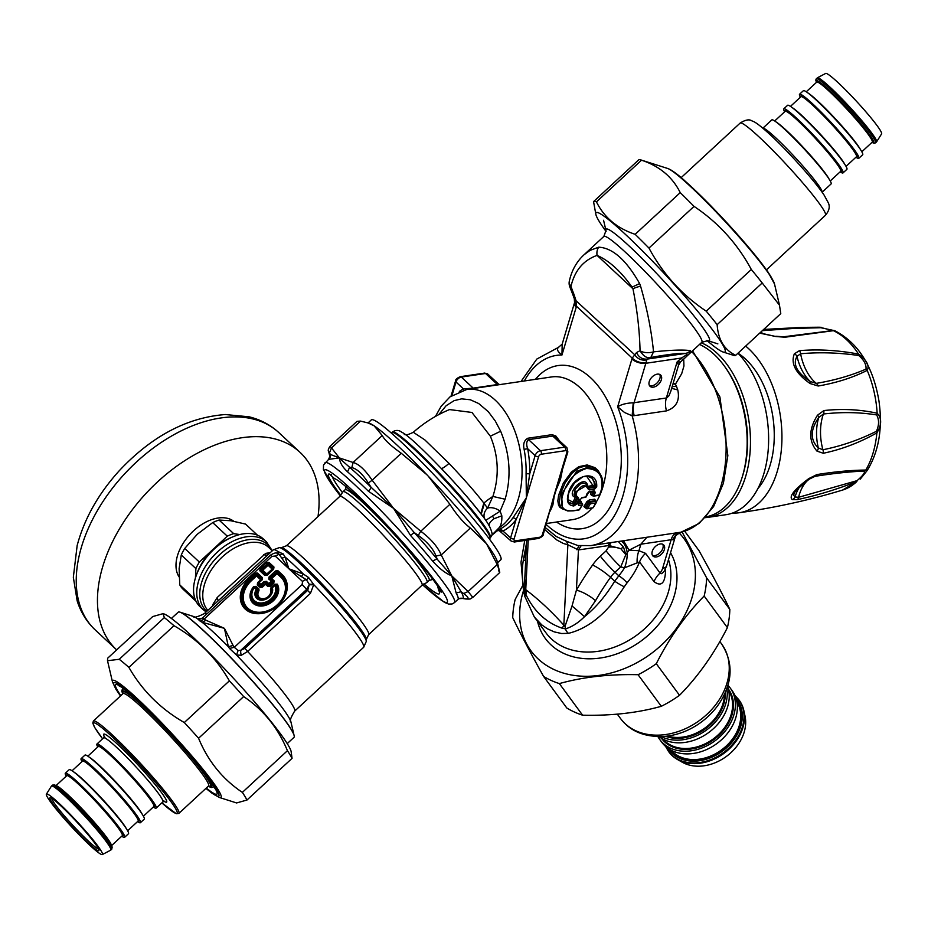 <?xml version="1.0" encoding="UTF-8"?>
<svg xmlns="http://www.w3.org/2000/svg" width="928" height="928" viewBox="0 0 928 928"><rect width="100%" height="100%" fill="white"/><g stroke="black" fill="none" stroke-linecap="round" stroke-linejoin="round"><path stroke-width="1.39" d="M701.301 342.78A89.633 54.74 81.6 0 1 750.369 436.485A89.633 54.74 81.6 0 1 707.855 517.372A89.633 54.74 81.6 0 1 705.361 517.65M737.957 353.22A89.633 54.74 81.6 0 1 768.268 449.059A89.633 54.74 81.6 0 1 726.021 514.692L707.855 517.372M737.98 353.197A77.268 47.189 81.6 0 1 772.931 417.264A77.268 47.189 81.6 0 1 757.863 488.604M865.998 369.112C851.08 375.573 834.516 380.329 816.304 383.368A41.215 25.172 81.6 0 1 800.609 353.765A5.15 3.12 86.8 0 0 799.437 350.645C818.461 349.079 838.17 350.227 858.562 354.102A5.15 2.517 103.5 0 1 858.794 355.54C864.072 360.168 866.462 364.692 865.998 369.112A5.15 3.886 -121.4 0 1 867.193 370.376C869.652 365.678 866.787 360.25 858.562 354.102A82.638 50.472 81.6 0 0 833.402 330.681L834.748 330.704A5.15 5.127 131.9 0 0 832.323 330.368L831.894 330.507A5.15 4.35 -100.4 0 1 833.402 330.681L785.018 337.224L775.785 336.516L759.684 333.129M801.548 327.422L763.686 329.428L801.537 327.422L820.932 327.317A5.15 1.705 91 0 1 821.489 327.7L793.544 328.454L762.34 330.67M818.183 386.013L810.132 383.554A5.15 1.508 -54.5 0 0 810.364 381.536L816.304 383.368A5.15 3.387 -101.5 0 1 818.183 386.013C836.395 382.881 852.728 377.673 867.193 370.376A82.638 50.472 81.6 0 1 877.157 413.227C881.878 418.284 881.797 424.838 876.879 432.877C859.653 442.586 841.789 449.384 823.287 453.27A5.15 3.202 -103.6 0 0 822.916 449.755A41.215 25.172 81.6 0 1 823.414 414.004C841.835 411.893 859.572 412.206 876.635 414.92C879.257 419.711 879.176 425.175 876.403 431.311C859.2 439.895 841.371 446.043 822.916 449.755L818.31 447.934C810.074 439.93 810.214 429.792 818.74 417.53L823.414 414.004A5.15 3.329 85.7 0 0 823.89 410.559C842.346 408.564 860.105 409.457 877.157 413.227A5.15 3.584 106.9 0 1 876.635 414.92M808.474 479.718A41.215 25.172 81.6 0 0 798.59 497.292A5.15 2.97 -102.7 0 1 797.349 499.6C816.42 495.598 836.232 489.59 856.776 481.574A82.638 50.472 81.6 0 1 842.589 490.054L856.776 481.574A5.15 1.914 -112.7 0 0 857.043 480.658L798.59 497.292L795.052 496.99L793.707 495.32L794.206 493.046L796.572 489.856M797.349 499.6L792.326 499.635C788.591 496.689 794.09 489.671 808.798 478.581L809.123 479.231L814.993 476.331C833.193 473.431 849.712 471.668 864.56 471.053C864.942 472.92 862.437 476.122 857.043 480.658M832.323 330.368L821.489 327.7M831.894 330.507L826.326 331.389M834.748 330.704L834.852 330.739C858.307 342.966 873.004 366.316 878.932 400.815C882.806 428.133 878.886 451.368 867.193 470.508L865.789 470.055A5.15 4.28 92.9 0 1 864.56 471.053M821.512 327.34L820.932 327.317A82.638 50.472 81.6 0 0 818.531 327.224L834.852 330.739M867.181 470.519L860.244 479.138M808.798 478.581L816.942 474.568C835.13 471.668 851.417 470.171 865.789 470.055A82.638 50.472 81.6 0 0 876.879 432.877A5.15 2.877 -122.8 0 0 876.403 431.311M799.437 350.645L794.368 353.812A5.15 4.246 21.2 0 1 797.024 356.352A39.486 24.116 81.6 0 0 810.364 381.536C796.955 372.731 792.5 364.333 797.024 356.352L800.609 353.765C819.517 352.048 838.912 352.64 858.794 355.54M817.487 415.21A5.15 2.25 31.6 0 1 818.74 417.53A39.486 24.116 81.6 0 0 818.31 447.934A5.15 3.642 -39.9 0 1 816.988 451.124C808.52 441.229 808.694 429.258 817.487 415.21L823.89 410.559M823.287 453.27L816.988 451.124M816.942 474.568A5.15 3.434 82 0 1 814.993 476.331A41.215 25.172 81.6 0 0 809.831 478.709M792.326 499.635A5.15 4.988 -50.3 0 0 795.052 496.99A39.486 24.116 81.6 0 1 799.658 486.864M745.671 346.086A89.633 54.74 81.6 0 1 781.84 442.575A89.633 54.74 81.6 0 1 739.036 512.766A89.633 54.74 81.6 0 1 732.575 513.033M775.785 336.516L765.264 334.138A5.15 1.624 -78.5 0 0 764.776 334.242M785.018 337.224A5.15 3.434 -97.3 0 0 783.313 336.818L775.901 336.238M810.132 383.554C795.714 373.427 790.459 363.509 794.368 353.812M665.608 567.89C665.596 582.784 661.734 587.366 654.02 581.636A20.602 15.904 -36.3 0 1 660.052 573.04L645.563 553.343A20.602 15.904 -36.3 0 0 639.543 561.939L624.544 567.797A64.392 49.694 143.7 0 1 618.802 575.824A7.726 1.554 39.3 0 1 627.026 582.9L624.277 586.751C607.608 612.747 589.036 628.268 568.539 633.325L561.602 633.522L554.248 631.887L547.462 628.813L541.882 624.973L534.342 617.027L524.865 596.518A7.726 2.61 164.3 0 1 525.932 594.581L525.851 594.442A15.451 12.377 113.4 0 0 525.747 589.744L528.241 539.957M592.261 478.326L594.952 482.896L595.266 486.585L594.396 485.773A1.032 0.58 4.8 0 0 592.957 485.553A1.032 0.626 -98.4 0 0 593.294 486.933L588.468 487.641M591.913 478.024L594.048 481.818L594.396 485.773A1.032 0.65 -47.1 0 1 593.294 486.933L594.198 487.78A1.032 0.626 81.6 0 1 594.535 489.184L596.704 486.806L595.266 486.585L594.198 487.78L588.375 488.07L588.12 488.986C585.034 483.65 581.183 484.845 576.59 492.559L576.404 495.784L578.411 497.744L578.886 499.136L577.518 498.603L578.411 497.744M587.992 486.295L592.957 485.553L586.589 476.145M567.971 499.566L573.005 502.187L573.748 504.368L569.467 502.848C567.716 501.468 567.46 498.371 568.725 493.545L568.319 493.789C571.729 475.38 597.968 468.141 596.704 486.806M569.142 502.512L573.11 503.776A1.032 0.65 -47.1 0 0 574.328 502.79A1.032 0.626 27.2 0 0 573.005 502.187A72.117 44.045 -98.4 0 0 575.279 497.257L576.091 497.396M576.578 497.721L576.636 497.779A1.032 0.65 132.9 0 0 576.648 497.756L577.518 498.603A74.692 45.623 -98.4 0 1 575.232 503.626L573.748 504.368L573.84 505.98C567.994 505.412 566.15 501.352 568.319 493.789M575.615 496.967A1.032 0.789 -76.7 0 0 575.279 497.257C564.502 494.369 585.904 472.387 587.737 486.33M577.61 498.127L575.012 495.784L575.209 492.118L587.111 485.147L585.487 483.766L583.167 483.186L580.441 483.894L575.209 489.218L574.026 494.67L577.344 497.976M706.104 516.826A88.856 54.265 -98.4 0 0 741.611 478.952A88.856 54.265 -98.4 0 0 725.07 367.047A88.856 54.265 -98.4 0 0 699.526 344.416M741.611 478.952L742.18 477.212A86.281 52.699 -98.4 0 0 726.125 368.544L725.07 367.047M568.539 633.325A7.726 5.8 77.9 0 1 565.477 628.894C572.193 626.748 578.55 622.665 584.547 616.633C595.59 607.863 605.648 596.054 614.707 581.195L618.802 575.824L614.974 572.263A20.602 12.969 132.9 0 0 610.531 577.309L614.707 581.195A7.726 0.731 30.7 0 0 624.277 586.751M652.419 555.315A7.726 4.86 132.9 0 0 660.4 552.404A7.726 4.86 132.9 0 0 662.731 544.237M664.112 571.358L661.652 573.69L660.052 573.04A10.301 6.484 132.9 0 0 662.638 568.284L671.141 539.736L673.67 539.574L675.166 537.208L666.652 565.767A10.301 4.953 -163.4 0 1 662.638 568.284M588.538 488.14L589.315 489.949L588.12 488.986M576.636 497.779A73.15 44.672 -98.4 0 1 574.328 502.79L576.555 504.217L573.84 505.98M526.582 542.81L523.392 559.712L525.677 560.918M526.176 550.988L523.392 559.712C521.745 569.792 522.012 580.046 524.216 590.498A7.726 1.647 166.6 0 0 523.554 591.438L521.014 562.182L524.738 540.479M524.796 578.341L524.888 589.118A15.451 6.728 158.8 0 1 524.216 590.498L525.851 594.442M524.888 589.118L525.898 589.814A15.451 12.261 114.9 0 1 525.932 594.581C534.192 611.529 546.244 622.723 562.09 628.175A15.451 5.951 145.5 0 0 563.841 625.194L567.878 544.794L578.446 549.933L581.044 545.908M645.563 553.343L638.94 550.722L629.022 550.176L625.808 554.654L620.739 566.938L614.974 572.263A15.451 1.427 47.2 0 1 600.358 556.162A36.064 22.69 132.9 0 0 592.598 565.001A15.451 2.494 35.3 0 1 610.531 577.309A203.464 128.041 132.9 0 0 595.509 600.718L584.547 616.633L572.031 605.984L564.99 626.435A15.463 10.858 99.5 0 1 565.477 628.894L562.09 628.175M595.509 600.718A15.451 4.106 30 0 0 576.416 590.173L578.446 549.933L609 545.502L620.82 548.726A15.451 7.424 16.6 0 0 608.49 547.195L606.123 550.838A15.451 1.427 47.2 0 0 620.739 566.938L624.544 567.797A20.602 10.208 -82.5 0 0 627.247 553.018A15.451 8.062 89 0 0 621.029 541.14M623.546 547.172L625.808 554.654L620.82 548.726A10.301 2.192 -39 0 1 623.546 547.172L618.361 541.534M623.523 540.769L629.022 550.176L640.877 544.202L638.94 550.722A20.602 13.572 -91.9 0 0 637.13 562.67M652.662 555.675A7.726 4.86 132.9 0 0 653.045 556.116A7.726 4.86 132.9 0 0 661.861 553.772A7.726 4.86 132.9 0 0 663.566 544.806A7.726 4.86 132.9 0 0 655.064 546.812A7.726 4.86 132.9 0 0 652.662 555.675M481.238 514.216L484.265 503.66A51.005 3.248 -132 0 0 483.848 503.104C475.53 492.316 463.907 479.068 449.001 463.362L424.78 439.849L413.308 432.274C424.456 422.472 436.531 414.909 449.535 409.573L471.958 412.461L490.355 436.195C498.556 456.066 499.403 476.157 492.896 496.445L487.571 508.138L484.265 503.66M484.462 518.555A10.301 9.257 148.1 0 1 487.571 508.138A10.301 6.322 -155.8 0 1 488.754 507.836A10.301 6.322 -155.8 0 1 500.111 511.2L485.727 520.341M599.813 494.218L599.546 494.937L594.094 495.738A75.725 46.249 -98.4 0 0 595.312 492.385L594.245 490.9L589.21 491.643L587.03 493.603A75.725 46.249 -98.4 0 1 585.823 496.967L582.598 497.443L580.325 499.31A75.725 46.249 -98.4 0 1 578.051 504.206L578.341 503.37L578.863 505.47L578.341 503.37M598.722 495.169A1.032 0.626 -98.4 0 0 599.546 494.937A75.725 46.249 -98.4 0 0 601.576 488.986L601.611 488.87C603.478 475.82 598.444 469.023 586.496 468.478C575 472.016 567.124 480.716 562.878 494.589C559.329 506.537 562.867 511.885 573.481 510.644L579.13 509.808A75.725 46.249 -98.4 0 0 582.1 504.994L578.863 505.47M595.312 492.385L593.92 491.921L593.41 491.202L594.245 490.9L593.41 491.202M564.99 626.435L563.841 625.194C551.29 611.227 538.646 599.43 525.898 589.814M572.031 605.984L576.416 590.173A218.915 137.773 132.9 0 1 592.598 565.001M673.264 382.986L675.422 384.215A100.456 61.352 81.6 0 1 676.524 386.489L677.776 389.934C680.027 400.536 676.268 407.52 666.49 410.884L634.207 415.651A22.806 17.62 -118.5 0 1 632.154 415.814L624.59 412.531L617.642 406.847A92.73 56.631 81.6 0 1 614.197 516.072A92.73 56.631 81.6 0 1 546.232 524.471M672.997 383.856L675.422 384.215L681.697 373.671L683.948 366.003L683.704 359.055M610.984 542.625L608.49 547.195M609.557 542.834L608.281 545.525M672.533 539.76L675.978 534.737L681.024 532.173M670.747 391.43L678.588 365.064L677.069 362.001L681.349 358.046A10.301 0.951 47.2 0 1 682.498 360.134C688.808 354.658 691.464 351.503 690.444 350.668A10.301 9.976 -78.9 0 1 685.78 353.382C688.274 353.394 686.79 354.948 681.349 358.046L645.83 363.289A10.301 6.287 81.6 0 1 645.969 362.836C640.726 363.208 636.132 361.63 632.188 358.115L576.474 306.252L574.583 302.447M678.53 365.296L680.607 361.874A7.726 7.679 -119.8 0 0 678.588 365.017M682.498 360.134L680.607 361.874L677.069 362.001L666.327 398.042A15.451 9.442 -98.4 0 0 666.49 410.884M649.426 385.503A7.726 4.86 132.9 0 0 657.407 382.603A7.726 4.86 132.9 0 0 659.727 374.436M574.513 302.795A10.301 4.953 16.6 0 0 574.409 303.073A10.301 4.953 16.6 0 0 576.218 307.203A20.602 12.586 81.6 0 0 576.474 306.252L575.778 299.895L573.956 294.362L572.866 294.721L574.548 299.373L634.497 354.554C637.606 359.032 641.712 360.818 646.793 359.89L647.292 359.078A367.616 38.663 -13.1 0 1 650.818 357.466L653.521 351.851C671.478 349.995 683.785 349.601 690.444 350.668M632.061 287.135L639.636 283.585C626.307 260.06 612.666 247.927 598.711 247.184A10.301 7.992 -104.2 0 0 597.075 255.386C609.174 260.675 620.832 271.254 632.061 287.135L632.954 288.782L597.075 255.386C583.399 260.258 574.687 270.605 570.964 286.416L569.792 286.856A10.301 10.301 0 0 1 569.34 281.056A10.301 7.285 -168.1 0 1 569.374 280.894M573.956 294.362A369.077 290.568 71.6 0 1 570.964 286.416A10.301 7.285 -168.1 0 1 569.34 281.056C571.683 270.442 576.59 261.684 584.048 254.748L603.861 236.42A72.117 6.635 47.2 0 1 657.697 284.861A72.117 6.635 47.2 0 1 701.8 342.316L707.82 340.669L717.854 343.87M670.724 391.5L668.914 395.792L666.698 397.95L633.232 402.81C626.528 403.054 621.331 404.399 617.642 406.847L631.898 359.032A20.602 12.586 81.6 0 1 632.188 358.115L636.504 352.57C638.893 357.384 642.489 359.542 647.292 359.078L685.78 353.382C679.458 353.046 667.8 354.403 650.818 357.466C646.955 358.498 643.359 356.248 640.042 350.714C639.624 331.041 637.269 310.404 632.954 288.782A10.301 1.786 -14.5 0 1 640.575 286.149L639.636 283.585M636.504 352.57A369.077 46.319 -14 0 1 640.042 350.714A10.301 5.185 -2.5 0 0 653.521 351.851C651.56 331.226 647.245 309.326 640.575 286.149M598.711 247.184L590.034 250.386L584.048 254.748M482.154 515.504C472.143 502.234 458.502 486.504 441.194 468.28M491.968 535.143L498.208 530.027L498.893 527.974C501.074 525.689 502.048 521.629 501.828 515.794L494.102 518.729C490.378 521.35 488.766 523.74 489.265 525.886L488 523.694C473.779 500.679 412.647 436.578 401.754 432.251C398.959 429.931 395.827 429.85 392.382 432.007A72.117 6.635 47.2 0 1 446.217 480.449A72.117 6.635 47.2 0 1 490.309 537.904L492.002 534.98C492.385 533.554 491.469 530.526 489.265 525.886M494.102 518.729L492.571 516.212M586.682 508.648A1.032 0.626 -98.4 0 0 587.401 508.579A75.725 46.249 -98.4 0 0 590.37 503.765A1.032 0.638 -151.2 0 1 589.06 503.15A74.692 45.623 -98.4 0 1 586.136 507.894A1.032 0.65 132.9 0 0 586.682 508.648M592.168 507.883A1.032 0.626 -98.4 0 0 592.853 507.778L587.401 508.579A1.032 0.684 -145.4 0 1 586.136 507.894L585.197 507.036A73.15 44.672 -98.4 0 0 588.143 502.315L589.489 501.584L590.115 502.164A1.032 0.65 132.9 0 0 589.06 503.15L588.143 502.315A1.032 0.638 -150.9 0 0 586.832 501.688L589.234 499.995L594.686 499.194L595.509 500.401A1.032 0.638 -150.9 0 0 595.184 500.563M562.878 494.589L561.486 494.16L562.612 508.788L567.785 510.992L573.168 510.852A1.032 0.626 -98.4 0 0 573.481 510.644M561.486 494.16L576.671 471.366L587.853 467.271L597.713 471.088L599.604 473.199C602.771 477.595 603.583 482.734 602.017 488.615L601.831 488.198M591.797 494.891A1.032 0.626 81.6 0 0 591.449 495.25L590.475 493.905L592.725 495.227A1.032 0.65 132.9 0 0 593.282 495.981A1.032 0.626 -98.4 0 0 594.094 495.738L592.725 495.227A74.692 45.623 -98.4 0 0 593.92 491.921L593.386 491.422M672.208 386.524L676.524 386.489M579.072 545.71L576.833 549.747M633.232 402.81L632.154 415.814A100.456 61.352 81.6 0 1 590.8 545.606L680.92 532.196A100.456 61.352 81.6 0 0 725.858 457.028A100.456 61.352 81.6 0 0 691.696 351.654M649.658 385.874A7.726 4.86 132.9 0 0 650.041 386.315A7.726 4.86 132.9 0 0 658.868 383.972A7.726 4.86 132.9 0 0 660.574 374.993A7.726 4.86 132.9 0 0 652.071 377.012A7.726 4.86 132.9 0 0 649.658 385.874M499.032 530.375L498.081 530.19L500.447 528.798L510.609 537.892A2.575 1.241 16.6 0 0 514.089 538.959L526.35 497.826L526.083 473.674L529.702 473.848L526.35 497.826L516.038 519.668L510.609 537.892A5.15 3.236 132.9 0 0 511.131 541.059L514.379 542.01L538.588 538.426A2.575 1.578 -98.4 0 0 539.678 537.242A2.575 1.624 132.9 0 0 542.335 534.783L567.866 451.901A2.575 1.241 -163.4 0 1 566.857 452.528A2.575 1.624 132.9 0 0 565.488 450.66A2.575 1.578 -98.4 0 0 564.665 447.134L540.456 450.706A5.15 3.236 132.9 0 0 535.131 455.636A2.575 1.241 16.6 0 0 538.611 456.704L526.35 497.826L512.894 517.905A2.575 1.74 -143.2 0 1 516.038 519.668A74.692 45.623 -98.4 0 1 503.15 530.944C500.215 531.257 499.658 531.129 501.48 530.572M559.41 440.73L555.826 435.963L551.998 434.664A2.575 1.578 -98.4 0 0 552.786 436.079L564.665 447.134A5.15 3.236 132.9 0 1 566.892 447.69L556.104 437.645L552.786 436.079L528.577 439.652C526.431 441.334 526.118 444.35 527.672 448.688L535.131 455.636L529.702 473.848A74.692 45.623 -98.4 0 0 527.672 448.688L524.123 449.372C522.928 444.06 524.146 440.359 527.777 438.248A2.575 1.578 -98.4 0 0 528.577 439.652L540.456 450.706A2.575 1.578 81.6 0 1 541.279 454.233A2.575 1.624 132.9 0 0 538.611 456.704M542.335 534.783A2.575 1.241 -163.4 0 0 543.344 534.157L554.596 493.65L560.396 479.811L562.24 470.74M438.805 414.584L446.159 405.698L454.152 400.629L461.645 398.854L470.299 399.759L478.674 403.518L488.325 411.707L495.308 421.045L500.656 431.23C510.052 454.21 511.537 476.876 505.11 499.229L500.111 511.2L501.828 515.794M435.418 416.44L441.218 406.186L449.999 396.859L466.714 389.493A72.117 44.045 81.6 0 1 519.042 444.988A72.117 44.045 81.6 0 1 498.893 527.974L492.002 534.98M589.234 499.995A1.032 0.626 81.6 0 0 589.489 501.584L594.941 500.772L595.567 501.364A1.032 0.626 81.6 0 1 595.822 502.964L590.37 503.765A1.032 0.626 -98.4 0 0 590.115 502.164L595.567 501.364A1.032 0.65 132.9 0 1 596.112 502.106A1.032 0.638 -151.2 0 1 595.822 502.964A75.725 46.249 -98.4 0 1 592.853 507.778A1.032 0.684 -145.4 0 0 593.305 507.117M578.863 503.15L581.485 503.289L580.963 501.213A1.032 0.626 81.6 0 0 581.218 502.802L581.485 503.289M562.612 508.788L560.489 506.584L559.271 502.721L560.408 494.021L565.187 482.676L572.309 472.932L579.084 467.851L584.837 466.1L591.809 467.004L597.713 471.088M545.304 527.556L556.301 536.535L566.115 541.128A10.301 8.781 -80.7 0 1 567.878 544.794L563.319 543.46L556.858 540.003L544.701 529.598M577.831 545.536L566.115 541.128M646.793 359.89L645.969 362.836M524.32 380.979A92.73 56.631 81.6 0 1 561.962 355.018C557.415 351.457 556.313 348.905 558.621 347.385M521.026 381.466L536.825 359.055L558.378 347.42L562.182 344.114L574.56 302.54L574.328 299.013M576.218 307.203L561.962 355.018L562.171 344.114M487.768 374.042L498.58 384.111L497.42 384.54L485.541 373.485A2.575 1.578 -98.4 0 0 484.52 373.102L487.768 374.042A5.15 3.236 132.9 0 0 485.541 373.485L461.332 377.07A5.15 3.236 132.9 0 0 456.008 381.988A2.575 1.241 16.6 0 1 455.555 380.956C455.416 379.529 456.994 378.102 460.311 376.687A2.575 1.578 81.6 0 1 461.332 377.07L473.21 388.124L463.466 388.936A74.692 45.623 -98.4 0 0 459.36 391.454M550.234 511.05L552.891 504.994L554.596 493.65L566.857 452.528M584.802 507.245A1.032 0.626 -98.4 0 0 584.594 507.407L583.932 506.34A1.032 0.684 -145 0 1 585.197 507.036M563.145 509.24L559.897 507.338L558.563 505.261L557.832 500.923L558.586 495.239L563.342 483.105L571.358 472.085L578.852 466.668L587.157 464.951L594.964 467.666L598.096 470.531L600.752 474.997M463.548 390.12A2.575 1.995 62.9 0 0 463.466 388.936L456.008 381.988L452.017 395.363M743.827 710.523L745.033 716.091A41.18 31.784 143.7 0 1 726.369 756.448A41.18 31.784 143.7 0 1 682.277 762.236L677.324 759.417A43.639 33.675 -36.3 0 0 699.086 763.35A43.639 33.675 -36.3 0 0 743.827 710.523A43.639 33.675 -36.3 0 0 739.245 700.304A43.639 33.675 -36.3 0 0 739.001 699.967M668.694 751.657A43.639 33.675 -36.3 0 0 668.937 751.993A43.639 33.675 -36.3 0 0 677.324 759.417M727.854 685.212A43.639 33.675 143.7 0 1 730.127 687.892L732.099 690.583A43.639 33.675 143.7 0 1 730.545 729.072A43.639 33.675 143.7 0 1 691.94 753.629A43.639 33.675 143.7 0 1 661.78 742.272L659.808 739.593A43.639 33.675 143.7 0 1 657.929 736.623M730.127 687.892A43.639 33.675 143.7 0 1 728.573 726.392A43.639 33.675 143.7 0 1 689.968 750.949A43.639 33.675 143.7 0 1 659.808 739.593M727.54 686.256A43.639 33.675 143.7 0 1 683.808 742.562A43.639 33.675 143.7 0 1 659.019 736.635M726.833 688.425A43.639 33.675 143.7 0 1 681.836 739.883A43.639 33.675 143.7 0 1 661.293 736.612M817.336 77.813L825.7 73.428A41.18 3.793 47.2 0 1 838.065 82.615A41.18 3.793 47.2 0 1 867.784 114.016A41.18 3.793 47.2 0 1 881.6 133.876L876.577 141.868A43.639 4.014 -132.8 0 0 861.938 120.814A43.639 4.014 -132.8 0 0 830.444 87.545A43.639 4.014 -132.8 0 0 817.336 77.813A43.639 4.014 -132.8 0 0 817.255 77.871L815.747 79.982L816.42 82.395M762.874 128.168L771.818 119.898A43.639 4.014 47.2 0 1 804.39 149.199A43.639 4.014 47.2 0 1 831.07 183.964L822.127 192.247M816.304 78.764A43.639 4.014 -132.8 0 1 848.876 108.066A43.639 4.014 -132.8 0 1 875.556 142.831L876.508 141.949A43.639 4.014 -132.8 0 0 876.577 141.868M800.4 97.208A43.639 4.014 47.2 0 1 799.553 94.238L803.381 90.7A43.639 4.014 47.2 0 1 835.966 120.014A43.639 4.014 47.2 0 1 862.646 154.779L858.818 158.317A43.639 4.014 47.2 0 1 855.918 157.25M799.553 94.238A43.639 4.014 47.2 0 1 832.138 123.552A43.639 4.014 47.2 0 1 858.818 158.317M784.612 111.801A43.639 4.014 47.2 0 1 783.777 108.831L787.605 105.293A43.639 4.014 47.2 0 1 820.178 134.606A43.639 4.014 47.2 0 1 846.858 169.372L843.03 172.91A43.639 4.014 47.2 0 1 840.13 171.842M783.777 108.831A43.639 4.014 47.2 0 1 816.35 138.144A43.639 4.014 47.2 0 1 843.03 172.91M98.519 848.934A34.672 3.19 47.2 0 1 73.034 825.56A34.672 3.19 47.2 0 1 51.724 798.335M50.367 797.778A35.983 3.306 -132.8 0 0 50.321 797.767A35.983 3.306 -132.8 0 0 71.99 826.535A35.983 3.306 -132.8 0 0 98.971 850.373A35.983 3.306 -132.8 0 0 76.954 822.15A35.983 3.306 -132.8 0 0 50.367 797.778M46.887 793.939A41.18 3.793 -132.8 0 0 46.4 794.124A41.18 3.793 -132.8 0 0 71.642 826.86A41.18 3.793 -132.8 0 0 102.3 854.572A41.18 3.793 -132.8 0 0 78.961 823.623A41.18 3.793 -132.8 0 0 46.887 793.939M153.282 807.047A43.639 4.014 -132.8 0 0 155.73 808.218A43.639 4.014 -132.8 0 0 156.182 808.102A43.639 4.014 -132.8 0 0 129.502 773.349A43.639 4.014 -132.8 0 0 96.93 744.036A43.639 4.014 -132.8 0 0 97.765 747.005M46.4 794.124L51.423 786.132A43.639 4.014 47.2 0 1 51.492 786.051A43.639 4.014 47.2 0 1 51.945 785.946A43.639 4.014 47.2 0 1 85.562 816.988A43.639 4.014 47.2 0 1 110.745 850.129A43.639 4.014 47.2 0 1 110.664 850.187L102.3 854.572M121.719 836.232A43.639 4.014 -132.8 0 0 124.166 837.416A43.639 4.014 -132.8 0 0 124.619 837.3A43.639 4.014 -132.8 0 0 97.939 802.534A43.639 4.014 -132.8 0 0 65.354 773.221A43.639 4.014 -132.8 0 0 66.201 776.191M124.619 837.3L128.447 833.762A43.639 4.014 -132.8 0 0 101.767 798.996A43.639 4.014 -132.8 0 0 69.182 769.683L65.354 773.221M137.506 821.64A43.639 4.014 -132.8 0 0 139.954 822.811A43.639 4.014 -132.8 0 0 140.395 822.707A43.639 4.014 -132.8 0 0 113.715 787.942A43.639 4.014 -132.8 0 0 81.142 758.628A43.639 4.014 -132.8 0 0 81.977 761.598M140.395 822.707L144.223 819.169A43.639 4.014 -132.8 0 0 117.543 784.404A43.639 4.014 -132.8 0 0 84.97 755.09L81.142 758.628M342.884 491.898A61.816 5.684 47.2 0 1 343.035 491.678A61.816 5.684 47.2 0 1 389.18 533.194A61.816 5.684 47.2 0 1 426.973 582.448A61.816 5.684 47.2 0 1 426.741 582.575L421.996 585.29A60.529 5.568 47.2 0 0 384.981 537.068A60.529 5.568 47.2 0 0 339.799 496.41L342.884 491.898M277.669 553.274A5.15 3.503 72.8 0 0 278.829 552.114L283.179 553.865L285.047 557.009L288.875 568.76L303.352 574.049L308.595 577.518L313.745 584.617L310.428 593.375L302.134 584.547L302.551 581.485A5.15 3.236 -47.1 0 1 306.437 579.756A5.15 1.322 120.2 0 0 308.595 577.518M268.447 554.341L265.733 553.366L270.234 552.682M277.495 553.378L277.774 553.297A5.15 3.584 76.5 0 0 279.224 552.067M270.338 555.257L271.892 556.394L204.032 619.15A155.974 120.362 143.7 0 1 205.981 620.252L224.437 628.349L233.102 645.494L228.358 646.688L224.437 628.349L202.165 622.305A148.805 114.422 147.4 0 0 200.251 621.238L204.032 619.15L202.582 617.909L270.338 555.257C273.783 553.065 276.266 552.415 277.774 553.297L279.084 554.294A5.15 4.478 158.5 0 0 283.179 553.865M301.426 576.358A5.15 1.937 115.9 0 0 303.352 574.049A66.456 6.113 -132.8 0 0 285.047 557.009A5.15 4.06 159.1 0 1 281.706 558.006L288.875 568.76L306.437 579.756L309.128 584.13A5.15 1.264 171.1 0 0 313.548 584.025M302.551 581.485L275.187 556.023L279.084 554.294L281.706 558.006M310.428 593.375L247.602 651.468L241.361 655.261L236.501 655.04L238.102 650.54L240.804 650.284L306.634 589.419L309.256 584.64A5.15 1.114 173.6 0 0 313.745 584.617A66.456 6.113 47.2 0 1 363.614 647.35L366.282 641.422A64.194 5.904 -132.8 0 0 326.818 590.858A64.194 5.904 -132.8 0 0 279.49 547.578L281.451 547.659A62.791 5.777 47.2 0 1 327.746 589.999A62.791 5.777 47.2 0 1 366.351 639.462L368.602 634.671L421.996 585.29M213.579 605.079L213.034 604.198L217.245 597.47L265.733 553.366M276.614 553.088L278.829 552.114A66.456 6.113 47.2 0 0 273.377 549.782L279.49 547.578M206.758 614.046A66.456 6.113 47.2 0 0 204.346 613.605L273.377 549.782M213.034 604.198L212.408 606.158M201.979 618.605L197.618 618.848L200.112 619.127L202.582 617.909M309.256 584.64L307.736 590.301L244.911 648.394L240.804 650.284A5.15 2.622 -96.3 0 0 241.361 655.261M205.981 620.252L202.165 622.305A72.894 6.705 -132.8 0 1 228.358 646.688A148.828 113.924 147.3 0 1 229.483 648.44L236.501 655.04A72.894 6.705 47.2 0 1 290.963 722.03C289.339 721.543 290.557 717.936 294.594 711.184L363.614 647.35M200.251 621.238L197.618 618.848A72.894 6.705 47.2 0 0 193.256 616.389L180.16 612.213A84.993 7.818 -132.8 0 0 179.916 612.144M238.102 650.54L234.285 647.303L229.483 648.44M171.436 618.431L178.211 612.178A85.26 7.842 47.2 0 1 179.672 612.074A85.26 7.842 47.2 0 1 241.848 669.448A85.26 7.842 47.2 0 1 294.199 735.904A85.26 7.842 47.2 0 1 293.979 737.366L287.204 743.618M200.088 606.761A46.365 29.174 -47.1 0 1 193.558 588.932A46.365 29.174 -47.1 0 1 195.854 576.636A46.365 29.174 -47.1 0 1 232.916 536.813A46.365 29.174 -47.1 0 1 263.262 538.878L266.464 541.859A46.365 29.174 132.9 0 0 204.578 567.75A46.365 29.174 132.9 0 0 203.29 609.731L200.088 606.761M277.252 584.164A1.032 0.65 148.1 0 1 276.532 584.408L275.976 585.162A1.543 1.218 -139.6 0 0 274.421 585.139L274.862 585.475A12.888 9.941 143.7 0 1 262.311 602.933A12.888 9.941 143.7 0 1 254.133 587.818L253.483 587.702A1.543 1.357 22 0 1 255.096 587.308A1.543 0.974 132.9 0 0 254.133 587.818L257.149 590.15L257.068 589.141A1.543 0.974 132.9 0 0 256.105 589.651A9.605 7.412 143.7 0 0 262.682 600.138A9.605 7.412 143.7 0 0 272.333 587.818L274.862 585.475A1.543 0.974 153.7 0 1 275.976 585.162A13.978 10.788 143.7 0 1 262.357 604.093A13.978 10.788 143.7 0 1 253.483 587.702L253.425 586.844A15.498 11.96 -36.3 0 0 253.669 603.757A15.498 11.96 -36.3 0 0 272.391 601.646A15.498 11.96 -36.3 0 0 277.252 584.164L274.7 584.211L271.022 587.598L270.999 588.932A42.386 7.656 126.7 0 1 271.533 588.526A1.543 0.951 -19 0 1 272.333 587.818L271.881 587.47A1.543 1.322 57.3 0 0 271.533 588.526A8.514 6.566 143.7 0 1 262.984 599.442A8.514 6.566 143.7 0 1 257.149 590.15A42.386 26.831 23.2 0 1 258.309 590.359L258.262 589.303A1.032 0.65 132.9 0 0 258.912 588.967L256.047 586.31A1.032 0.65 -47.1 0 1 255.397 586.647L253.831 586.972A14.767 11.391 -36.3 0 0 254.063 603.084A14.767 11.391 -36.3 0 0 271.892 601.077A14.767 11.391 -36.3 0 0 276.532 584.408L274.7 584.211M268.934 562.333L273.969 567.02A1.543 0.974 132.9 0 0 273.342 567.994L265.802 574.954A1.543 0.974 132.9 0 0 264.84 575.464L267.206 575.198L267.183 574.293L262.752 570.221A1.032 0.65 -47.1 0 1 262.102 570.558L260.78 570.268L260.896 569.398L268.308 563.308A1.543 0.974 -47.1 0 1 268.934 562.333L266.568 562.6L267.531 564.769L272.182 569.154A1.032 0.65 132.9 0 0 272.612 568.516L273.342 567.994L268.308 563.308L268.482 564.665L262.218 569.688L262.102 570.558L266.232 574.409A1.032 0.893 -142.1 0 0 267.183 574.293L272.484 569.386A1.032 0.777 54.5 0 0 272.612 568.516L268.482 564.665A1.032 0.65 -47.1 0 1 268.053 565.314L262.752 570.221L260.107 568.586L266.568 562.6M273.969 567.02L273.667 569.212L272.182 569.154L266.881 574.061A1.032 0.65 132.9 0 1 266.232 574.409L265.802 574.954L260.78 570.268A1.543 0.974 -47.1 0 0 259.805 570.778L264.84 575.464M268.772 579.118L269.074 576.926L275.535 570.952L277.901 570.685L282.332 574.803A25.369 19.569 143.7 0 1 278.214 605.381A25.369 19.569 143.7 0 1 245.236 609.104A25.369 19.569 143.7 0 1 249.354 578.527L255.049 573.26L256.534 575.975L251.418 580.696L250.896 580.162L256 575.43L256.952 575.325L261.081 579.165A1.032 0.777 54.5 0 1 260.965 580.046L258.622 582.366A1.543 1.172 54.5 0 0 258.448 583.689L257.717 584.211A1.032 0.65 -47.1 0 1 257.288 584.849L257.59 582.656L257.717 584.211L260.478 586.786L261.893 586.624L265.918 583.666L265.756 582.308L268.146 584.536A1.543 0.974 -47.1 0 1 268.772 583.573L269.735 585.742L273.284 582.448L268.772 579.118A1.543 0.974 132.9 0 1 269.746 578.62L273.458 581.137A1.032 0.65 132.9 0 0 274.108 580.8L271.718 578.573A1.032 0.65 -47.1 0 1 271.069 578.91L269.746 578.62L269.862 577.738L271.185 578.028L273.818 582.993L270.257 586.276L268.308 585.893L268.146 584.536L269.561 584.373L271.962 582.158L272.136 580.847A1.543 0.974 132.9 0 0 271.173 581.346L268.772 583.573L266.382 581.346A1.543 0.974 -47.1 0 0 265.756 582.308L264.016 581.612L266.382 581.346M255.049 573.26L257.416 572.994L262.438 577.68A1.543 0.974 132.9 0 0 261.812 578.643L259.074 582.714A1.543 0.974 132.9 0 0 258.448 583.689L260.304 585.417L261.731 585.266L260.942 584.454L264.016 581.612M269.074 576.926L269.862 577.738L277.275 571.66L281.706 575.778A1.543 0.974 -47.1 0 1 282.332 574.803M277.901 570.685A1.543 0.974 132.9 0 0 277.275 571.66L277.449 573.017L276.498 573.121L275.535 570.952M257.59 582.656L260.664 579.814L262.148 579.872L262.438 577.68M257.416 572.994A1.543 0.974 132.9 0 0 256.778 573.968L261.812 578.643L261.081 579.165A1.032 0.65 -47.1 0 1 260.664 579.814L256.534 575.975A1.032 0.65 -47.1 0 0 256.952 575.325L256.778 573.968L255.838 574.072L250.142 579.339L249.354 578.527M262.148 579.872L259.074 582.714L260.942 584.454A1.543 0.974 -47.1 0 0 260.304 585.417L260.478 586.786A1.032 0.65 -47.1 0 1 260.06 587.424L257.288 584.849M270.257 586.276L267.89 586.542A1.032 0.65 -47.1 0 0 268.308 585.893L265.918 583.666A1.032 0.65 -47.1 0 1 265.501 584.315L264.805 582.413L261.731 585.266L262.427 587.157L260.06 587.424M271.022 587.598L270.477 589.431A1.032 0.65 156.7 0 0 270.999 588.932A7.714 5.962 -36.3 0 1 263.366 599.175A7.714 5.962 -36.3 0 1 258.309 590.359L258.982 590.73L258.912 588.967M346.353 487.873A70.319 6.473 47.2 0 1 345.146 485.924M232.916 536.813L231.385 537.451A43.79 27.562 132.9 0 0 196.376 575.058L195.854 576.636M195.657 600.509A45.147 28.408 -47.1 0 1 194.381 598.49L194.451 597.087M195.414 578.016L195.889 568.586A45.147 28.408 -47.1 0 1 199.334 562.043L213.324 549.121A40.89 25.729 132.9 0 0 199.218 568.191M224.738 540.78A40.89 25.729 132.9 0 0 213.324 549.121L227.302 536.187A45.147 28.408 -47.1 0 1 233.67 533.635L239.737 534.551M257.497 535.212L245.537 524.076L230.91 520.759L219.066 520.04A45.147 28.408 132.9 0 0 212.698 522.592L197.316 534.226L184.73 548.448A45.147 28.408 132.9 0 0 181.273 554.99L179.127 568.644L179.777 584.895A45.147 28.408 132.9 0 0 182.7 588.874L196.017 601.274M227.302 536.187L212.698 522.592M184.73 548.448L199.334 562.043M219.066 520.04L233.67 533.635M179.777 584.895L194.381 598.49M195.889 568.586L181.273 554.99M318.002 516.571A134.769 84.819 132.9 0 0 300.069 452.365A134.769 84.819 132.9 0 0 151.728 487.49A134.769 84.819 132.9 0 0 109.724 642.13A134.769 84.819 132.9 0 0 116.429 649.67A134.769 84.819 132.9 0 0 116.661 649.878M179.139 576.961A39.254 24.708 -47.1 0 1 191.284 533.02A39.254 24.708 -47.1 0 1 233.752 521.246M423.864 583.863A78.555 7.227 -132.8 0 0 439.478 592.296A78.555 7.227 -132.8 0 0 438.573 589.93L437.343 584.872M331.47 474.695A2.575 2.564 -103.5 0 1 328.988 473.941A7.726 0.708 47.2 0 1 331.296 475.67L334.312 478.477A78.555 7.227 47.2 0 1 381.431 520.77A78.555 7.227 47.2 0 1 393.02 533.113L396.036 535.92A7.726 0.708 47.2 0 1 400.246 540.258A84.483 7.772 47.2 0 1 441.183 591.472A7.726 0.708 47.2 0 1 439.048 590.37A2.575 1.624 -47.1 0 1 439.164 588.317M330.148 446.206L357.048 421.324L360.516 421.092L331.389 448.038L329.521 452.806L328.686 451.611C327.781 450.66 328.268 448.85 330.148 446.206L339.37 457.91A129.317 39.974 1 0 0 339.834 458.641L349.601 467.26L351.816 467.642L353.104 462.48C358.753 463.907 365.11 469.823 372.151 480.205L368.358 483.036C362.477 473.883 356.967 468.744 351.816 467.642M368.358 483.036L370.991 487.177A97.881 9.002 -132.8 0 0 349.601 467.26L347.571 471.842C342.792 467.329 340.112 463.014 339.532 458.884A87.8 32.573 -159.8 0 1 339.37 457.91L353.104 462.48L382.232 435.534C384.61 440.011 390.955 445.916 401.279 453.27L372.151 480.205L393.588 508.37L414.224 532.556L418.261 535.41L420.767 531.222C430.94 538.901 437.749 546.812 441.218 554.944L436.021 556.023C433.19 548.75 427.274 541.882 418.261 535.41M436.021 556.023L437.192 559.19A97.881 9.002 -132.8 0 0 414.224 532.556L410.501 535.41L393.588 508.37L420.767 531.222L449.894 504.287C456.785 514.994 463.594 522.905 470.345 528.009L441.218 554.944L451.785 575.894L461.112 591.728L463.629 593.56L468.106 591.519L472.839 597.4C469.626 598.896 472.155 599.268 465.705 598.978L464.847 598.769C469.44 599.233 469.034 597.493 463.629 593.56M464.847 598.769L462.689 598.456A97.881 9.002 -132.8 0 0 461.112 591.728L456.147 593.027L451.785 575.894L468.106 591.519L497.234 564.584C500.006 572.425 500.482 574.432 498.638 570.581M497.234 564.584L486.516 543.773A95.306 8.77 -132.8 0 1 497.211 561.428L499.74 572.53L472.839 597.4M497.524 562.797L500.772 559.793A95.306 8.77 -132.8 0 0 442.505 483.871A95.306 8.77 -132.8 0 0 371.362 419.862L368.114 422.866M470.345 528.009L486.516 543.773A95.306 8.77 -132.8 0 0 428.318 476.25A95.306 8.77 -132.8 0 0 426.787 474.649A95.306 8.77 -132.8 0 0 374.1 425.79A95.306 8.77 -132.8 0 0 369.46 423.296L360.516 421.092M449.894 504.287L428.318 476.25A165.114 162.307 -13.2 0 0 426.776 474.649L401.279 453.27M382.232 435.534L374.1 425.79L367.314 422.611M329.521 452.806L330.287 454.418L339.37 457.91L328.767 459.325A95.306 8.77 -132.8 0 0 328.524 459.488L323.524 464.963L323.396 469.649L334.59 488.36L340.332 495.9M459.14 598.63A5.15 5.127 66.8 0 1 462.689 598.456L459.128 598.641A5.15 5.127 66.8 0 0 459.128 598.641L457.933 599.418A95.306 8.77 -132.8 0 0 456.147 593.027M432.866 561.347A5.15 2.714 -39.5 0 1 437.192 559.19L451.785 575.894C445.463 573.295 439.153 568.446 432.866 561.347A95.306 8.77 -132.8 0 0 410.501 535.41M368.404 491.225A5.15 2.413 -45.6 0 0 370.991 487.177L393.588 508.37L368.404 491.225A95.306 8.77 -132.8 0 0 347.571 471.842M328.686 451.611L329.823 456.437A97.881 9.002 -132.8 0 1 330.287 454.418A5.15 5.127 -113.2 0 1 328.767 459.325M163.073 613.652L163.966 613.93A94.865 8.723 47.2 0 1 239.401 684.771A94.865 8.723 47.2 0 1 291.114 751.425L292.053 758.35A104.678 9.628 -132.8 0 0 287.425 750.706C278.029 727.865 263.436 709.827 243.658 696.58A104.678 9.628 -132.8 0 0 236.594 688.715A104.678 9.628 -132.8 0 0 229.378 680.85C216.096 657.662 197.629 639.276 173.965 625.692A104.678 9.628 -132.8 0 0 164.326 617.607L163.073 613.652L152.691 616.575L107.613 658.254L107.509 660.724L119.248 659.286A104.678 9.628 47.2 0 1 128.899 667.383C142.181 690.56 160.648 708.946 184.301 722.541A104.678 9.628 47.2 0 1 191.516 730.406A104.678 9.628 47.2 0 1 198.58 738.259C207.988 761.099 222.569 779.149 242.359 792.384A104.678 9.628 47.2 0 1 246.976 800.029L236.594 802.952L219.333 797.454A79.727 7.331 -132.8 0 0 177.596 739.848A79.727 7.331 -132.8 0 0 112.474 681.906L115.954 689.26L120.466 695.977M292.053 758.35L246.976 800.029M242.359 792.384L287.425 750.706M243.658 696.58L198.58 738.259M184.301 722.541L229.378 680.85M173.965 625.692L128.899 667.383M119.248 659.286L164.326 617.607M780.761 313.641A104.678 9.628 -132.8 0 0 780.773 313.629L779.485 305.184L762.213 282.97A104.678 9.628 -132.8 0 0 751.309 269.48C737.4 243.646 718.318 222.616 694.04 206.387A104.678 9.628 -132.8 0 0 680.224 192.63C672.51 177.028 659.611 166.205 641.515 160.196A104.678 9.628 -132.8 0 0 640.668 159.871A104.678 9.628 -132.8 0 0 639.705 159.662A104.678 9.628 -132.8 0 0 638.626 159.929A104.678 9.628 -132.8 0 0 638.615 159.941L593.549 201.62A104.678 9.628 47.2 0 1 594.628 201.353A104.678 9.628 47.2 0 1 596.449 201.875C604.163 217.488 617.062 228.3 635.146 234.32A104.678 9.628 47.2 0 1 648.962 248.066C662.859 273.899 681.952 294.93 706.231 311.17A104.678 9.628 47.2 0 1 717.147 324.661C718.133 339.671 724.327 349.891 735.695 355.308A104.678 9.628 47.2 0 1 735.695 355.32A104.678 9.628 47.2 0 1 733.642 355.378L723.028 351.99A94.865 8.723 -132.8 0 0 675.248 285.522A94.865 8.723 -132.8 0 0 597.052 212.408A94.865 8.723 -132.8 0 0 595.88 214.496A94.865 8.723 -132.8 0 0 606.077 231.466M780.773 313.629L735.695 355.32L780.773 313.629M706.904 340.495A94.865 8.723 -132.8 0 0 723.028 351.99M595.88 214.496L593.549 201.62L638.626 159.929M641.515 160.196L596.449 201.875M635.146 234.32L680.224 192.63M694.04 206.387L648.962 248.066M762.213 282.97L717.147 324.661M706.231 311.17L751.309 269.48M682.092 531.941L706.602 577.831A104.678 80.771 143.7 0 1 705.883 586.879A104.678 80.771 143.7 0 1 704.155 596.031C685.525 614.951 669.575 637.501 656.293 663.694A104.678 80.771 143.7 0 1 638.07 674.714C609.162 674.03 582.923 676.999 559.352 683.588A104.678 80.771 143.7 0 1 543.588 676.408L566.811 708.006A104.678 80.771 -36.3 0 0 582.587 715.186C611.494 715.859 637.733 712.901 661.304 706.301A104.678 80.771 -36.3 0 0 679.528 695.292C698.146 676.373 714.108 653.822 727.39 627.63A104.678 80.771 -36.3 0 0 729.118 618.466A104.678 80.771 -36.3 0 0 729.837 609.429C722.228 593.468 711.938 573.875 698.981 550.64L684.69 531.21M523.415 590.881A94.865 73.208 -36.3 0 0 589.315 676.234A94.865 73.208 -36.3 0 0 694.724 584.988A94.865 73.208 -36.3 0 0 679.087 532.858M543.588 676.408C530.619 653.173 520.341 633.58 512.732 617.619A104.678 80.771 143.7 0 1 515.179 599.418L522.429 586.044M706.602 577.831L729.837 609.429M727.39 627.63L704.155 596.031M656.293 663.694L679.528 695.292M661.304 706.301L638.07 674.714M559.352 683.588L582.587 715.186M762.828 333.628A41.215 25.172 81.6 0 1 760.96 331.946M670.538 552.717A75.98 58.638 143.7 0 1 676.071 567.762A75.98 58.638 143.7 0 1 619.104 653.045A75.98 58.638 143.7 0 1 537.567 621.412M668.473 559.642A72.117 55.657 143.7 0 1 670.028 565.651A72.117 55.657 143.7 0 1 626.284 641.805A72.117 55.657 143.7 0 1 545.977 632.85L534.482 617.224M627.026 582.9A72.117 55.657 143.7 0 0 639.543 561.939L654.02 581.636M603.861 236.42L605.972 230.538A75.98 6.995 47.2 0 1 662.859 280.105A75.98 6.995 47.2 0 1 707.82 340.669M575.209 492.118L576.59 492.559M589.315 489.949L594.535 489.184M568.539 493.128L574.49 483.012L582.912 476.772L587.505 476.192L592.273 478.338M576.555 504.217A75.725 46.249 -98.4 0 0 578.886 499.136M600.358 556.162L606.123 550.838M589.21 491.643L588.364 491.956L589.21 491.643M582.598 497.443L581.775 497.675L582.598 497.443M646.967 537.184L640.877 544.202L671.141 539.736A15.451 9.442 81.6 0 1 677.231 532.718M565.488 450.66L541.279 454.233M514.089 538.959A2.575 1.624 132.9 0 0 515.469 540.827A2.575 1.578 81.6 0 1 514.379 542.01M515.469 540.827L539.678 537.242M505.11 499.229L492.896 496.445A54.381 34.22 132.9 0 0 483.848 503.104L480.797 513.648M441.229 468.327A10.301 1.821 136.3 0 0 449.001 463.362M391.291 432.97L391.778 432.552A72.117 6.635 47.2 0 1 445.626 480.994A72.117 6.635 47.2 0 1 489.717 538.449L490.309 537.904M586.102 496.248L585.823 496.967A1.032 0.626 -98.4 0 1 585.417 497.35A1.032 1.032 0 0 0 586.229 496.712L588.77 492.107L593.85 491.318M585.011 497.199A1.032 0.626 -98.4 0 0 585.417 497.35L582.181 497.826L580.719 499.055L578.237 503.811M579.582 509.147A1.032 0.684 -145.4 0 1 579.513 509.588L582.494 504.751A1.032 1.032 0 0 0 582.285 503.498A1.032 0.65 132.9 0 1 582.401 504.136A1.032 0.638 -151.2 0 1 582.1 504.994A1.032 0.626 -98.4 0 0 581.844 503.394L578.538 503.788M581.392 502.674L582.285 503.498A1.032 0.65 132.9 0 0 581.844 503.394L581.218 502.802M579.513 509.588A1.032 0.684 -145.4 0 1 579.13 509.808A1.032 0.626 -98.4 0 1 578.817 510.017A1.032 1.032 0 0 0 579.513 509.588M578.457 509.901A1.032 0.626 -98.4 0 0 578.817 510.017L573.168 510.852A1.032 0.626 -98.4 0 1 572.796 510.736M601.611 488.87L599.94 494.682A1.032 1.032 0 0 1 599.128 495.332L593.688 496.132A1.032 1.032 0 0 1 592.818 495.854L591.878 494.972M601.576 488.986L601.796 488.314L601.576 488.986M671.663 388.333L677.776 389.934M631.898 359.032A10.301 4.953 16.6 0 0 645.83 363.289L634.044 402.81A15.451 9.442 -98.4 0 0 634.207 415.651M500.656 431.23L490.355 436.195M591.844 494.415A73.15 44.672 -98.4 0 0 592.911 491.492M497.953 384.876A2.575 1.578 -98.4 0 1 497.42 384.54L473.21 388.124A2.575 1.578 -98.4 0 0 473.744 388.449M526.083 473.674A72.117 44.045 -98.4 0 0 524.123 449.372M551.998 434.664L527.777 438.248M500.447 528.798A72.117 44.045 -98.4 0 0 512.894 517.905M583.932 506.34A72.117 44.045 -98.4 0 0 586.832 501.688M594.941 500.772L594.686 499.194M579.698 501.41L580.963 501.213M591.449 495.25L592.064 495.158M590.475 493.905A72.117 44.045 -98.4 0 0 591.287 491.736M466.714 389.493L551.452 376.965A72.117 44.045 81.6 0 1 600.103 419.955A72.117 44.045 81.6 0 1 596.31 501.967M591.936 508.08A72.117 44.045 81.6 0 1 572.541 519.657L546.522 523.508M535.421 379.343A82.418 50.332 81.6 0 1 619.869 439.768A82.418 50.332 81.6 0 1 556.498 522.035M719.838 641.538L721.659 644.02A62.802 48.465 143.7 0 1 719.42 699.434A62.802 48.465 143.7 0 1 663.856 734.767A62.802 48.465 143.7 0 1 620.461 718.434L617.294 714.119M665.585 746.425L668.438 751.332A43.639 33.675 -36.3 0 0 698.587 762.677A43.639 33.675 -36.3 0 0 737.192 738.131A43.639 33.675 -36.3 0 0 738.758 699.631L734.918 695.443M735.974 698.181A42.328 32.666 143.7 0 1 736.345 736.032A42.328 32.666 143.7 0 1 698.25 760.89A42.328 32.666 143.7 0 1 667.893 748.235M669.575 749.337A41.54 32.062 -36.3 0 0 722.088 750.636A41.54 32.062 -36.3 0 0 736.519 700.118M736.878 701.858A40.89 31.552 143.7 0 1 721.543 749.894A40.89 31.552 143.7 0 1 671.118 750.207M728.747 690.792A40.89 31.552 143.7 0 1 713.412 738.827A40.89 31.552 143.7 0 1 662.986 739.14M661.444 738.27A41.54 32.062 -36.3 0 0 713.957 739.57A41.54 32.062 -36.3 0 0 728.387 689.063M724.466 694.248A40.89 31.552 143.7 0 1 667.557 736.078M665.585 736.31A41.54 32.062 -36.3 0 0 705.825 728.515A41.54 32.062 -36.3 0 0 725.278 692.427M681.164 177.619L740.15 123.064A62.802 5.777 47.2 0 1 759.127 136.996A62.802 5.777 47.2 0 1 804.912 185.414A62.802 5.777 47.2 0 1 825.433 215.284L766.458 269.839M822.092 192.2A43.639 4.014 -132.8 0 0 807.105 170.88A43.639 4.014 -132.8 0 0 775.924 137.97A43.639 4.014 -132.8 0 0 762.909 128.203M816.466 82.348A42.328 3.898 47.2 0 1 847.832 109.04A42.328 3.898 47.2 0 1 871.995 142.378M816.802 82.047L816.733 82.105A40.89 3.758 47.2 0 1 829.087 91.164A40.89 3.758 47.2 0 1 858.899 122.693A40.89 3.758 47.2 0 1 872.25 142.146A41.54 3.828 -132.8 0 0 861.694 124.92A41.54 3.828 -132.8 0 0 829.319 90.387A41.54 3.828 -132.8 0 0 816.71 82.116M860.708 149.988A40.89 3.758 -132.8 0 0 818.09 101.338A40.89 3.758 -132.8 0 0 808.01 92.997M801.015 96.651L800.945 96.698A40.89 3.758 47.2 0 1 813.299 105.769A40.89 3.758 47.2 0 1 843.111 137.286A40.89 3.758 47.2 0 1 856.474 156.739L856.521 156.67M856.451 156.751A41.54 3.828 -132.8 0 0 845.918 139.513A41.54 3.828 -132.8 0 0 813.531 104.992A41.54 3.828 -132.8 0 0 800.934 96.721M844.932 164.581A40.89 3.758 -132.8 0 0 802.302 115.942A40.89 3.758 -132.8 0 0 792.222 107.59M840.664 171.355A41.54 3.828 -132.8 0 0 830.131 154.118A41.54 3.828 -132.8 0 0 797.755 119.584A41.54 3.828 -132.8 0 0 785.146 111.314A40.89 3.758 47.2 0 1 797.523 120.362A40.89 3.758 47.2 0 1 827.324 151.879A40.89 3.758 47.2 0 1 840.687 171.332L840.745 171.262M829.145 179.185A40.89 3.758 -132.8 0 0 786.515 130.535A40.89 3.758 -132.8 0 0 776.446 122.183M161.843 802.871L176.297 813.728L178.849 813.427A62.942 5.788 -132.8 0 0 142.529 765.635A62.942 5.788 -132.8 0 0 94.041 720.859A62.942 5.788 -132.8 0 0 93.392 721.021L92.8 723.086L94.702 727.494L102.59 738.792A61.631 5.672 47.2 0 1 125.083 749.337A61.631 5.672 47.2 0 1 176.366 813.508A61.631 5.672 47.2 0 1 161.855 802.859M93.392 721.021L123.041 693.599A62.942 5.788 47.2 0 1 123.691 693.436A62.942 5.788 47.2 0 1 172.179 738.212A62.942 5.788 47.2 0 1 208.498 786.004L178.849 813.427M162.76 800.435A46.249 4.257 -132.8 0 0 146.079 773.848A46.249 4.257 -132.8 0 0 104.238 734.036A46.249 4.257 -132.8 0 0 105.084 738.073M208.58 785.923A64.241 5.916 -132.8 0 0 209.682 786.248A64.241 5.916 -132.8 0 0 168.85 732.505A64.241 5.916 -132.8 0 0 123.134 693.529M122.786 693.831A65.424 6.02 47.2 0 1 167.249 730.638A65.424 6.02 47.2 0 1 210.47 787.118A65.424 6.02 47.2 0 1 208.255 786.236M208.208 786.283L211.317 787.536L212.988 787.025A66.735 6.136 -132.8 0 0 212.953 785.123M124.271 689.226A66.735 6.136 -132.8 0 0 122.38 689.04L121.777 691.14L122.74 693.877M105.2 738.131L104.296 736.217L103.623 737.841A43.639 4.014 47.2 0 1 104.075 737.725A43.639 4.014 47.2 0 1 137.692 768.778A43.639 4.014 47.2 0 1 162.876 801.92L156.182 808.102M111.696 849.236L112.172 847.136C110.71 842.659 102.764 832.393 88.346 816.338C79.541 806.583 65.888 792.732 58 786.863L54.578 784.868L52.444 785.169A43.639 4.014 47.2 0 1 85.016 814.482A43.639 4.014 47.2 0 1 111.696 849.236L110.745 850.129M111.488 847.508A42.328 3.898 -132.8 0 0 85.886 813.67A42.328 3.898 -132.8 0 0 54.16 785.517M111.372 845.188A40.89 3.758 -132.8 0 0 86.269 813.322A40.89 3.758 -132.8 0 0 56.457 785.807M66.816 775.634L66.746 775.68A40.89 3.758 47.2 0 1 67.164 775.576A40.89 3.758 47.2 0 1 98.67 804.669A40.89 3.758 47.2 0 1 122.276 835.722A41.54 3.828 -132.8 0 0 122.763 835.873A41.54 3.828 -132.8 0 0 96.709 801.502A41.54 3.828 -132.8 0 0 66.735 775.704L56.063 785.564M126.51 828.971A40.89 3.758 -132.8 0 0 102.057 798.73A40.89 3.758 -132.8 0 0 73.811 771.98M72.082 770.75L82.534 761.088A40.89 3.758 47.2 0 1 82.952 760.983A40.89 3.758 47.2 0 1 114.457 790.076A40.89 3.758 47.2 0 1 138.052 821.129L127.6 830.792M138.04 821.141A41.54 3.828 -132.8 0 0 138.55 821.268A41.54 3.828 -132.8 0 0 112.497 786.909A41.54 3.828 -132.8 0 0 82.511 761.111M142.297 814.378A40.89 3.758 -132.8 0 0 117.833 784.125A40.89 3.758 -132.8 0 0 89.587 757.387M98.38 746.437L98.31 746.495A40.89 3.758 47.2 0 1 98.739 746.39A40.89 3.758 47.2 0 1 130.245 775.483A40.89 3.758 47.2 0 1 153.839 806.536A41.54 3.828 -132.8 0 0 154.326 806.676A41.54 3.828 -132.8 0 0 128.284 772.316A41.54 3.828 -132.8 0 0 98.298 746.506L87.87 756.158M281.451 547.659L286.404 545.792A60.529 5.568 47.2 0 1 331.586 586.45A60.529 5.568 47.2 0 1 368.602 634.671M267.171 555.512L263.552 554.631M244.911 648.394L247.602 651.468A66.456 6.113 47.2 0 1 294.594 711.184M218.138 600.868L217.245 597.47M294.141 735.66A84.993 7.818 -132.8 0 0 294.095 735.417A84.993 7.818 -132.8 0 0 241.953 669.355A84.993 7.818 -132.8 0 0 180.16 612.213L179.672 612.074M233.102 645.494A155.997 120.373 143.7 0 1 234.285 647.303L302.134 584.547M207.849 610.369A43.79 27.562 -47.1 0 1 219.414 559.758A43.79 27.562 -47.1 0 1 268.586 547.346L272.275 550.791L266.464 541.859M206.874 611.274A45.078 28.362 -47.1 0 1 207.362 569.78A45.078 28.362 -47.1 0 1 242.312 541.047A45.078 28.362 -47.1 0 1 271.579 550.13M271.881 587.47L275.001 584.443L271.324 587.83A49.184 4.953 137.8 0 1 271.881 587.47M255.096 587.308L257.068 589.141A49.184 23.641 16.6 0 1 258.262 589.303L255.397 586.647L255.096 587.308M275.187 556.023L271.892 556.394M259.805 570.778L260.107 568.586M273.667 569.212L267.206 575.198M281.706 575.778A24.279 18.734 143.7 0 1 277.762 605.033A24.279 18.734 143.7 0 1 246.21 608.594A24.279 18.734 143.7 0 1 250.142 579.339L250.896 580.162A23.478 18.119 -36.3 0 0 247.092 608.466A23.478 18.119 -36.3 0 0 277.611 605.021A23.478 18.119 -36.3 0 0 281.416 576.717L281.706 575.778M277.449 573.017L281.416 576.717A1.032 0.65 -47.1 0 1 280.998 577.367L277.02 573.655L271.718 578.573L271.185 578.028L276.498 573.121L277.02 573.655A1.032 0.65 -47.1 0 0 277.449 573.017M267.89 586.542L265.501 584.315L262.427 587.157M274.108 580.8L273.818 582.993M251.418 580.696A22.759 17.562 -36.3 0 0 247.73 608.13A22.759 17.562 -36.3 0 0 277.31 604.789A22.759 17.562 -36.3 0 0 280.998 577.367M256.047 586.31L253.425 586.844M258.982 590.73A6.995 5.394 -36.3 0 0 263.564 598.711A6.995 5.394 -36.3 0 0 270.477 589.431M426.973 582.448L429.084 580.487A61.816 5.684 -132.8 0 0 391.291 531.245A61.816 5.684 -132.8 0 0 345.146 489.717L343.035 491.678M95.224 629.926A134.769 84.819 -47.1 0 1 88.52 622.386A134.769 84.819 -47.1 0 1 130.512 467.735A134.769 84.819 -47.1 0 1 278.864 432.622C270.477 424.908 260.559 419.642 249.11 416.811L225.33 414.538C186.783 417.507 151.264 436.427 118.761 471.273C98.113 494.241 84.251 518.984 77.163 545.502L73.335 577.274L77.163 600.868C80.771 612.306 86.791 621.992 95.224 629.926L116.429 649.67M457.933 599.418L454.453 602.632A95.306 8.77 -132.8 0 0 443.967 583.132A95.306 8.77 -132.8 0 0 332.247 465.624A95.306 8.77 -132.8 0 0 325.044 462.701M342.525 492.733A81.908 7.54 47.2 0 1 332.317 476.644M340.843 495.32A84.483 7.772 47.2 0 1 328.988 473.941M440.835 591.02C434.211 580.081 420.674 563.145 400.212 540.235L400.246 540.258M422.588 584.779A90.144 8.294 -132.8 0 0 437.262 583.886A90.144 8.294 -132.8 0 0 348.267 486.504A90.144 8.294 -132.8 0 0 340.356 495.865M120.512 695.93A77.105 7.099 47.2 0 1 123.656 688.031A77.105 7.099 47.2 0 1 176.726 740.289A77.105 7.099 47.2 0 1 205.97 788.348M206.283 788.069A74.576 6.867 -132.8 0 0 203.162 771.62A74.576 6.867 -132.8 0 0 136.961 700.037A74.576 6.867 -132.8 0 0 120.814 695.652M772.224 279.084A77.105 7.099 -132.8 0 0 725.951 221.746A77.105 7.099 -132.8 0 0 672.394 171.135M774.52 284.014L768.198 272.31C754.951 253.773 735.486 231.246 709.804 204.752L683.994 180.044C676.547 173.466 671.095 169.615 667.661 168.467A79.727 7.331 47.2 0 1 725.615 222.059A79.727 7.331 47.2 0 1 774.52 284.014L779.485 305.184M802.72 327.387L818.531 327.224M759.858 332.966L765.264 334.138M826.674 331.342L783.313 336.818M796.514 489.914L809.123 479.231M739.036 512.766C774.254 507.871 808.775 500.308 842.589 490.054M605.972 230.538L603.571 220.296M523.554 591.438L524.865 596.518M664.286 571.08L666.652 565.767M692.566 350.854L719.908 396.964L727.842 455.613L723.399 483.268L713.609 506.56L699.12 523.45L680.978 532.196C676.709 534.621 674.772 536.291 675.166 537.208M680.676 361.85L701.8 342.316M566.892 447.69L567.866 451.901M543.344 534.157C543.483 535.584 541.906 536.999 538.588 538.426M487.977 523.659L489.288 526.048M584.895 507.21L586.241 508.532A1.032 1.032 0 0 0 587.088 508.799L592.54 507.999A1.032 1.032 0 0 0 593.236 507.558L596.217 502.721A1.032 1.032 0 0 0 596.008 501.468L595.115 500.644M524.796 578.411L526.721 540.177M572.866 294.721L569.792 286.856M484.52 373.102L460.311 376.687M404.202 434.165C405.304 435.429 408.332 434.803 413.308 432.274M391.778 432.552L392.382 432.007M500.459 530.19L498.904 530.364L511.131 541.059M455.555 380.956L451.054 396.047M577.796 545.525L590.8 545.606M498.58 384.111L499.995 384.749M496.213 530.932L499.415 530.468M721.659 644.02C731.032 658.694 732.575 673.995 726.276 689.945C720.685 704.097 711.138 715.674 697.624 724.675C687.752 731.078 677.289 734.93 666.234 736.24C645.737 737.748 630.483 731.809 620.461 718.434M668.438 751.332L668.937 751.993M738.758 699.631L739.245 700.304M740.15 123.064C745.462 119.747 749.406 119.028 751.958 120.918C753.907 121.591 756.9 122.287 773.001 137.332C791.491 154.93 816.025 182.654 824.157 195.182L828.112 202.455C830.212 206.376 829.319 210.644 825.433 215.284M875.556 142.831L874.292 143.295L871.937 142.436M861.799 151.809L872.308 142.077M806.281 91.768L816.733 82.105M846.023 166.402L856.474 156.739M790.494 106.36L800.945 96.698M785.239 111.244L774.718 120.953M830.235 180.995L840.687 171.332M123.111 688.367L122.38 689.04M213.718 786.352L212.988 787.025M162.713 800.319L164.558 801.374L162.876 801.92M103.623 737.841L96.93 744.036M52.444 785.169L51.492 786.051M122.334 835.652L111.58 845.605M153.897 806.467L143.388 816.199M286.404 545.792L339.799 496.41M366.351 639.462L366.282 641.422M204.346 613.605C197.316 617.108 193.616 618.036 193.256 616.389M290.963 722.03L294.199 735.904M206.132 611.97L203.29 609.731M346.515 486.063L345.146 489.717M429.084 580.487L432.842 579.397M300.069 452.365L278.864 432.622M465.705 598.978L461.9 598.351M329.823 456.437L328.524 459.488M334.266 478.465L330.124 474.626M400.212 540.235L393.31 533.414M422.553 584.802L444.535 602.423L448.595 604.07L452.087 603.977L454.453 602.632M205.923 788.394L212.268 793.405L219.333 797.454M112.474 681.906L107.509 660.724M120.06 686.105L119.306 686.012C118.598 685.954 119.051 684.017 136.868 700.002C147.703 710.013 159.709 722.17 172.898 736.484C186.447 751.251 197.478 764.208 205.993 775.344L215.748 789.566M667.661 168.467L640.668 159.871"/></g></svg>

